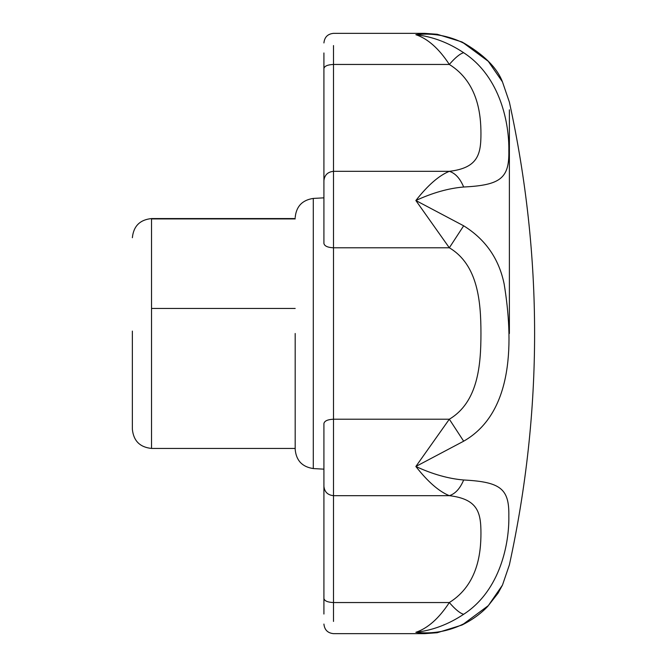 <?xml version="1.0" encoding="UTF-8"?>
<svg xmlns="http://www.w3.org/2000/svg" width="667" height="667" viewBox="0 0 667 667"><rect width="100%" height="100%" fill="white"/><g stroke="black" fill="none" stroke-linecap="round" stroke-linejoin="round"><path stroke-width="1" d="M295.189 448.432L151.526 448.432C139.92 447.249 133.533 440.862 132.366 429.281L132.366 331.09M313.298 451.334L313.298 468.551C302.259 466.933 296.215 460.563 295.189 449.45L295.189 333.5M504.152 284C513.123 338.861 514.624 412.139 463.665 441.195L415.858 466.483C432.566 474.212 448.499 478.714 463.665 479.99C500.825 481.941 509.321 488.794 508.838 516.141C509.355 542.438 500.8 590.262 463.665 614.282C448.499 624.362 432.566 630.373 415.858 632.308C432.566 634.2 448.499 631.382 463.665 623.862L488.327 605.628L502.468 585.109L509.388 564.866C543.013 410.622 543.013 256.378 509.388 102.126L502.451 81.849L488.269 61.306L463.665 43.138C448.499 35.618 432.566 32.8 415.858 34.692C432.566 36.627 448.499 42.638 463.665 52.718C500.825 76.947 509.321 124.304 508.838 150.717C509.355 178.106 500.8 185.151 463.665 187.01C448.499 188.286 432.566 192.788 415.858 200.517L463.665 225.805C485.484 239.361 498.974 258.763 504.152 284M323.92 197.841L323.92 136.068L323.92 197.841L313.298 198.424C302.259 200.067 296.215 206.436 295.189 217.55M323.92 180.69C324.529 175.046 327.722 171.919 333.5 171.327L333.5 247.79C327.722 247.515 324.529 246.09 323.92 243.505L323.92 52.96M323.92 460.072L323.92 593.33M323.92 541.429L323.92 547.941M323.92 614.04L323.92 423.495C324.529 420.91 327.722 419.485 333.5 419.209L333.5 495.673C327.722 495.081 324.529 491.954 323.92 486.31M463.665 187.01C460.08 178.422 455.294 173.195 449.325 171.327C478.064 167.959 480.957 154.119 480.949 133.708C480.94 114.774 478.089 82.341 449.325 64.449C438.978 48.633 427.822 38.711 415.858 34.692L424.579 33.35L437.21 34.275L461.998 41.963L463.665 43.138M463.665 225.805L449.325 247.79L415.858 200.517C427.822 185.251 438.978 175.521 449.325 171.327L333.5 171.327L333.5 64.449C327.722 64.699 324.529 66.041 323.92 68.468M463.665 52.718C460.08 53.652 455.294 57.562 449.325 64.449L333.5 64.449L333.5 45.564M463.665 441.195L449.325 419.209C478.064 402.151 480.957 365.091 480.949 333.492C480.94 301.993 478.089 264.824 449.325 247.79L333.5 247.79L333.5 419.209L449.325 419.209L415.858 466.483C427.822 481.749 438.978 491.479 449.325 495.673L333.5 495.673L333.5 602.551C327.722 602.301 324.529 600.959 323.92 598.532M463.665 614.282C460.08 613.348 455.294 609.438 449.325 602.551C478.189 584.542 480.932 552.093 480.949 533.283C480.932 512.79 478.081 499.091 449.325 495.673C455.294 493.805 460.08 488.577 463.665 479.99M323.92 624.07C324.521 629.873 327.705 633.066 333.5 633.65L424.579 633.65L415.858 632.308C427.822 628.289 438.978 618.367 449.325 602.551L333.5 602.551L333.5 621.436M463.665 623.862L461.998 625.037L437.21 632.725L424.579 633.65M295.189 308.454L151.526 308.454L151.526 218.568L295.189 218.568M295.189 218.918L151.526 218.918M151.526 448.399L151.526 308.454M323.92 469.159L313.298 468.576L313.298 198.424M509.388 333.5L509.388 109.805M151.526 218.568C139.92 219.751 133.533 226.138 132.366 237.719M424.579 33.35L333.5 33.35C327.705 33.942 324.512 37.135 323.92 42.93M462.006 625.029C472.319 619.835 480.857 613.657 487.627 606.503L498.041 593.205L502.468 585.109M462.006 41.971C483.475 54.227 496.957 67.525 502.451 81.849"/></g></svg>

